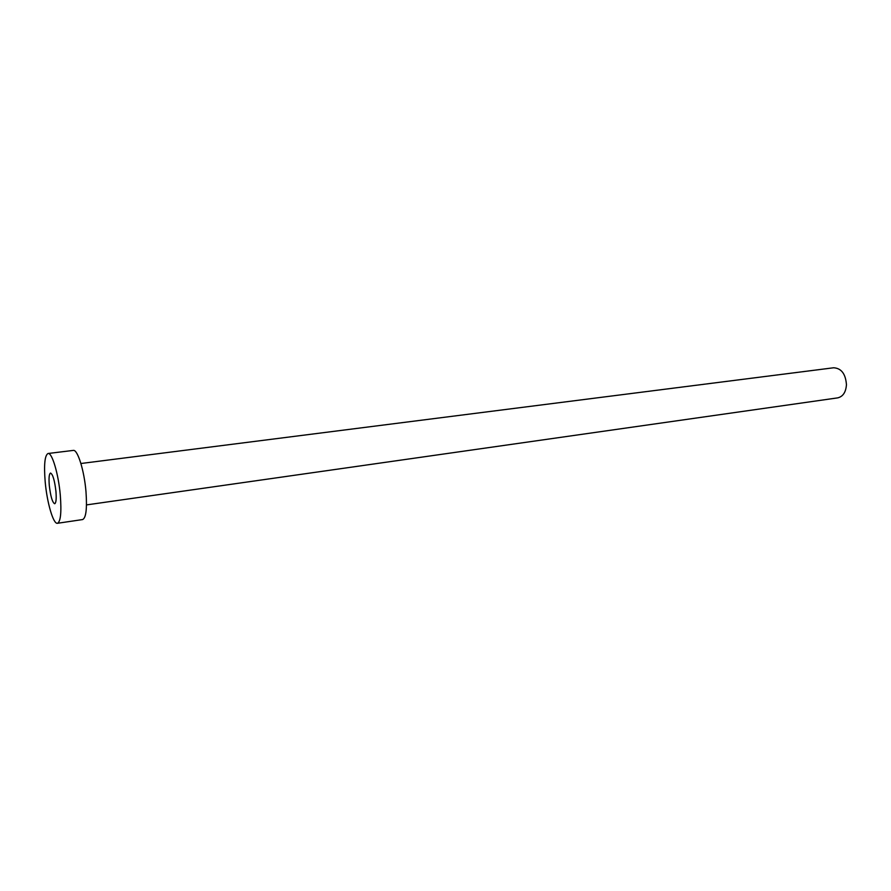 <?xml version="1.0" encoding="UTF-8"?>
<svg xmlns="http://www.w3.org/2000/svg" width="891" height="891" viewBox="0 0 891 891"><rect width="100%" height="100%" fill="white"/><g stroke="black" fill="none" stroke-linecap="round" stroke-linejoin="round"><path stroke-width="1.34" d="M55.933 491.342C54.618 480.349 52.825 474.246 50.542 473.054C49.116 473.812 48.693 477.966 49.295 485.528C50.587 496.443 52.391 502.524 54.685 503.749C56.1 503.036 56.523 498.904 55.933 491.342M80.903 463.509L833.631 367.771C841.338 368.239 845.615 373.875 846.45 384.689C845.893 392.229 842.975 396.618 837.685 397.876L86.494 504.907M48.047 453.497L73.274 450.412C77.562 449.164 84.277 470.582 85.982 491.632C87.184 508.65 86.059 517.961 82.607 519.564L57.458 523.284C53.337 524.398 47.011 502.68 45.196 481.942C43.815 464.746 44.773 455.268 48.047 453.497C52.012 452.272 58.494 473.934 60.298 495.173C61.613 512.336 60.655 521.703 57.458 523.284"/></g></svg>
